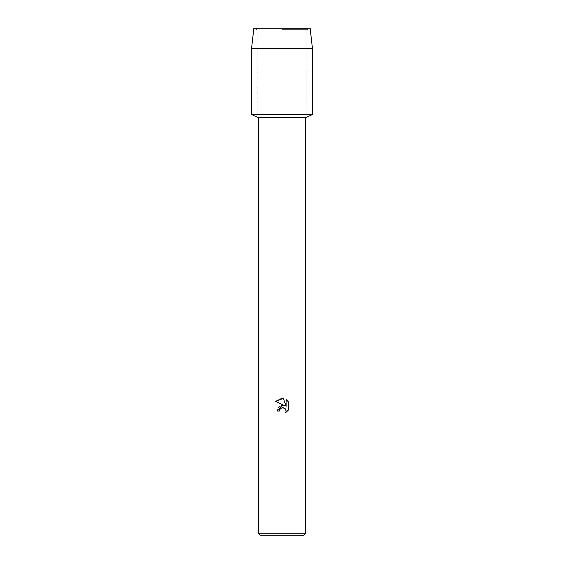 <?xml version="1.0" encoding="UTF-8"?>
<svg xmlns="http://www.w3.org/2000/svg" width="564" height="564" viewBox="0 0 564 564"><rect width="100%" height="100%" fill="white"/><g stroke="black" fill="none" stroke-linecap="round" stroke-linejoin="round"><path stroke-width="0.42" stroke-dasharray="2.82 2.11" d="M282 29.631L306.936 29.631L282 29.631M310.144 28.2L253.856 28.2L310.144 28.2L306.936 29.631L306.936 114.492L251.544 114.492L306.936 114.492L306.936 29.631L310.144 28.2M305.603 117.714L258.397 117.714M312.456 114.492L282 114.492L312.456 114.492M305.603 533.262L258.397 533.262M303.065 535.8L260.935 535.8M288.31 410.12L288.31 401.737M278.285 407.589L277.114 411.05L279.342 411.05M281.88 405.488L280.174 406.024M275.69 401.349L284.707 405.798M284.834 408.357L285.433 408.971M286.124 399.524L286.124 406.32L283.368 398.388M312.456 48.504L251.544 48.504M257.064 29.631L257.064 114.492L257.064 29.631L253.856 28.2L257.064 29.631"/><path stroke-width="0.85" d="M310.144 28.2L253.856 28.2L310.144 28.2L312.456 48.504L312.456 114.492L282 114.492L312.456 114.492L305.603 117.714L305.603 533.262L258.397 533.262L260.935 535.8L303.065 535.8L305.603 533.262M258.397 533.262L258.397 117.714L305.603 117.714M279.342 411.05L279.702 409.513L279.342 411.05L277.114 411.05L282 405.467L284.707 405.798L275.69 401.349L282 398.24L283.368 398.388L286.124 406.32L286.124 399.524L288.31 401.737L288.31 410.12M285.433 408.971L286.131 411.029L285.772 412.545L288.31 410.113L285.772 412.545L286.131 411.029L285.137 408.632L284.037 407.899L282 407.716L284.834 408.357M284.707 405.798L281.88 405.488M280.174 406.024L278.285 407.589M282 407.716L279.702 409.513L281.972 407.723M288.31 401.737L286.124 399.531M283.368 398.388L275.69 401.349M253.856 28.2L251.544 48.504L251.544 114.492L282 114.492L251.544 114.492L258.397 117.714M251.544 48.504L312.456 48.504"/></g></svg>
